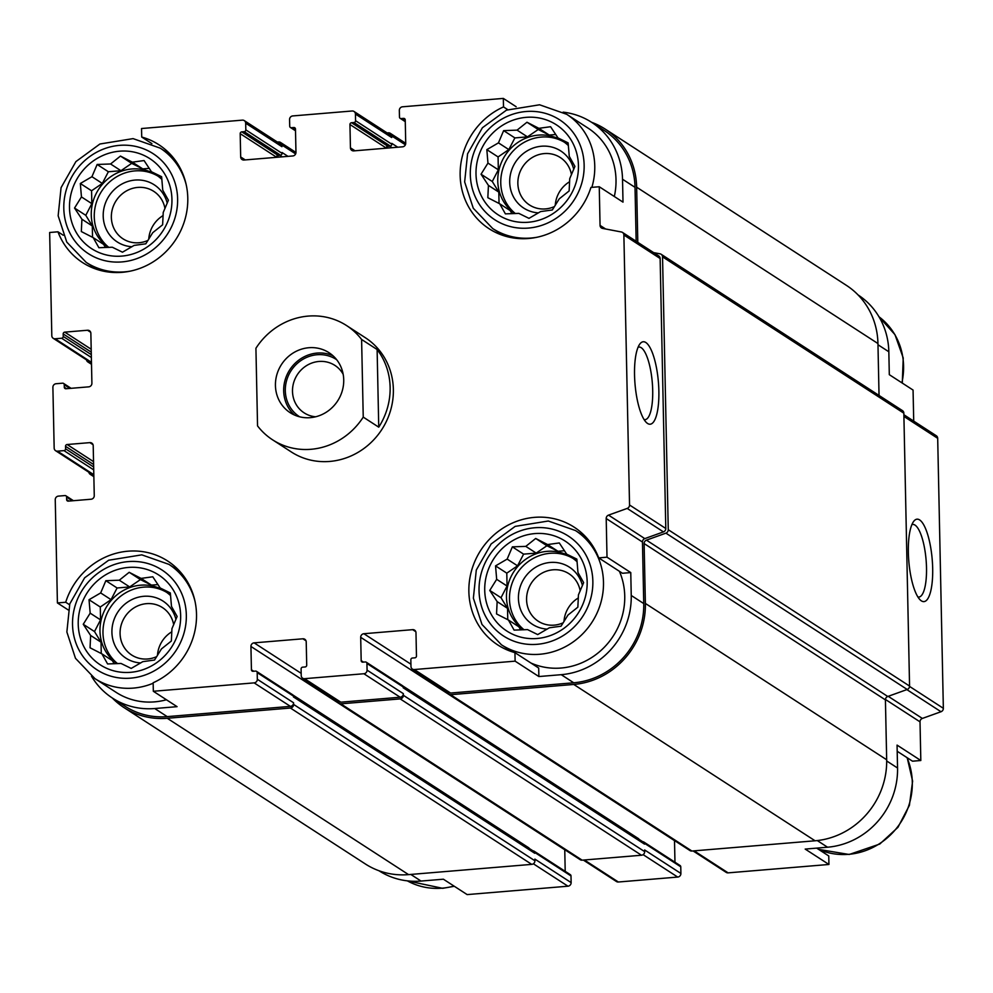 <?xml version="1.0" encoding="UTF-8"?>
<svg xmlns="http://www.w3.org/2000/svg" width="993" height="993" viewBox="0 0 993 993"><rect width="100%" height="100%" fill="white"/><g stroke="black" fill="none" stroke-linecap="round" stroke-linejoin="round"><path stroke-width="1.49" d="M515.342 213.545A43.394 40.639 122.9 0 1 508.788 156.41A43.394 40.639 122.9 0 1 564.297 142.173M568.393 145.574A43.394 40.639 -57.1 0 0 562.82 141.167A43.394 40.639 -57.1 0 0 538.33 135.122A43.394 40.639 -57.1 0 0 499.628 167.383A43.394 40.639 -57.1 0 0 514.982 213.569M524.056 629.785A43.394 40.639 122.9 0 1 517.514 572.651A43.394 40.639 122.9 0 1 573.011 558.401M577.119 561.802A43.394 40.639 -57.1 0 0 571.534 557.396A43.394 40.639 -57.1 0 0 547.056 551.351A43.394 40.639 -57.1 0 0 508.342 583.611A43.394 40.639 -57.1 0 0 523.696 629.798M117.559 663.622A43.394 40.639 122.9 0 1 111.005 606.487A43.394 40.639 122.9 0 1 166.501 592.25M170.61 595.639A43.394 40.639 -57.1 0 0 165.024 591.232A43.394 40.639 -57.1 0 0 140.547 585.2A43.394 40.639 -57.1 0 0 101.832 617.46A43.394 40.639 -57.1 0 0 117.199 663.634M108.833 247.394A43.394 40.639 122.9 0 1 102.291 190.259A43.394 40.639 122.9 0 1 157.788 176.009M161.884 179.41A43.394 40.639 -57.1 0 0 156.311 175.004A43.394 40.639 -57.1 0 0 131.833 168.971A43.394 40.639 -57.1 0 0 93.119 201.219A43.394 40.639 -57.1 0 0 108.473 247.406M858.113 294.971A74.872 70.131 -57.1 0 1 888.834 351.77L889.306 374.671L913.063 390.063L913.721 421.119M636.153 241.287L635.024 187.342L622.524 179.237L623.008 202.138L599.251 186.746L590.934 187.429A70.193 65.749 122.9 0 1 489.053 228.713A70.193 65.749 122.9 0 1 460.628 165.521A70.193 65.749 122.9 0 1 503.513 106.909L503.327 98.406L516.149 106.723M503.513 106.909L507.684 109.627M276.451 157.328L276.451 157.142A1.701 1.589 -57.1 0 1 278.04 155.342L241.783 131.858L244.228 131.659A1.701 1.589 -57.1 0 0 245.817 129.86L245.681 123.194A3.401 3.19 -57.1 0 0 242.354 120.141L141.54 128.531L141.714 137.034L151.892 143.625M141.714 137.034A70.193 65.749 122.9 0 1 158.88 144.742A70.193 65.749 122.9 0 1 175.898 239.387A70.193 65.749 122.9 0 1 82.556 262.549A70.193 65.749 122.9 0 1 57.954 231.803L49.65 232.499L51.81 335.721A3.401 3.19 -57.1 0 0 55.136 338.774L61.64 338.241A1.701 1.589 -57.1 0 0 63.229 336.441L63.18 333.933A1.701 1.589 -57.1 0 1 64.768 332.134L87.533 330.247A3.401 3.19 -57.1 0 1 90.859 333.3L91.902 383.248A3.401 3.19 -57.1 0 1 88.712 386.848L65.96 388.747A1.701 1.589 -57.1 0 1 64.297 387.22L64.235 384.725A1.701 1.589 -57.1 0 0 62.584 383.186L56.08 383.732A3.401 3.19 -57.1 0 0 52.89 387.332L54.168 448.104A3.401 3.19 -57.1 0 0 57.482 451.157L63.986 450.623A1.701 1.589 -57.1 0 0 65.588 448.824L65.526 446.316A1.701 1.589 -57.1 0 1 67.127 444.516L89.891 442.63A3.401 3.19 -57.1 0 1 93.205 445.683L94.261 495.631A3.401 3.19 -57.1 0 1 91.071 499.231L68.306 501.13A1.701 1.589 -57.1 0 1 66.643 499.603L66.593 497.108A1.701 1.589 -57.1 0 0 64.93 495.569L58.426 496.115A3.401 3.19 -57.1 0 0 55.248 499.715L57.408 602.937L65.712 602.255L69.535 604.725M57.954 231.803L63.254 235.242M538.876 676.543L538.69 668.041L514.945 652.649A70.193 65.749 122.9 0 1 497.778 644.941A70.193 65.749 122.9 0 1 480.761 550.283A70.193 65.749 122.9 0 1 574.103 527.134A70.193 65.749 122.9 0 1 598.705 557.88L607.008 557.185L630.766 572.576L631.238 595.465A74.872 70.131 -57.1 0 1 561.231 674.681L538.876 676.543L515.119 661.152L514.945 652.649M598.705 557.88L622.45 573.271L630.766 572.576M816.656 848.121L828.758 855.966L828.932 864.469L805.186 849.077L827.541 847.215A74.872 70.131 -57.1 0 0 897.548 768.011L886.687 760.973M897.2 751.279L912.517 761.197L920.821 760.501L897.064 745.11L897.548 768.011M293.357 695.621L533.713 851.336A2.557 2.396 -57.1 0 1 534.755 853.285L534.743 852.453A1.701 1.589 -57.1 0 0 534.048 851.15L570.305 874.647A1.701 1.589 -57.1 0 1 571 875.938L571.136 882.603A3.401 3.19 -57.1 0 1 567.959 886.203L467.144 894.594L443.387 879.202L421.032 881.064L410.804 874.436M65.712 602.255A70.193 65.749 122.9 0 1 167.594 560.971A70.193 65.749 122.9 0 1 196.031 624.163A70.193 65.749 122.9 0 1 153.145 682.762L153.332 691.277L177.077 706.668L154.722 708.53A74.872 70.131 -57.1 0 1 112.482 698.104A74.872 70.131 -57.1 0 1 91.493 676.221M68.169 609.913L57.408 602.937M410.941 664.205L363.872 633.72L412.654 629.661A3.401 3.19 -57.1 0 1 415.98 632.715L416.464 656.025A1.701 1.589 -57.1 0 1 414.875 657.825L412.43 658.024A1.701 1.589 -57.1 0 0 410.841 659.824L410.978 666.489A3.401 3.19 -57.1 0 0 414.304 669.543L515.119 661.152M412.38 669.071L448.637 692.568A3.401 3.19 -57.1 0 0 450.561 693.04L573.731 682.787A74.872 70.131 -57.1 0 0 643.749 603.57L642.459 542.029L606.202 518.532L607.008 557.185M605.618 228.998L600.057 225.399L599.251 186.746M622.524 179.237A74.872 70.131 -57.1 0 0 591.691 122.362A74.872 70.131 -57.1 0 0 563.143 112.147M635.024 187.342A74.872 70.131 -57.1 0 0 604.191 130.468L591.691 122.362M503.327 98.406L402.513 106.797A3.401 3.19 -57.1 0 0 399.335 110.397L399.471 117.062A1.701 1.589 -57.1 0 0 401.135 118.589L403.568 118.39A1.701 1.589 -57.1 0 1 405.231 119.917L405.727 143.228A3.401 3.19 -57.1 0 1 402.537 146.827L353.756 150.886A3.401 3.19 -57.1 0 1 350.442 147.833L349.946 124.522A1.701 1.589 -57.1 0 1 351.547 122.722L353.98 122.511A1.701 1.589 -57.1 0 0 355.568 120.712L355.432 114.058A3.401 3.19 -57.1 0 0 352.105 110.993L292.761 115.933A3.401 3.19 -57.1 0 0 289.571 119.545L289.72 126.198A1.701 1.589 -57.1 0 0 291.383 127.725L293.816 127.526A1.701 1.589 -57.1 0 1 295.48 129.053L295.964 152.363A3.401 3.19 -57.1 0 1 292.786 155.963L244.005 160.022A3.401 3.19 -57.1 0 1 240.678 156.968L240.194 133.658A1.701 1.589 -57.1 0 1 241.783 131.858M112.482 698.104L124.981 706.197A74.872 70.131 -57.1 0 0 167.221 716.623L290.403 706.371A3.401 3.19 -57.1 0 0 293.58 702.771L257.324 679.274L257.187 672.621A1.701 1.589 -57.1 0 0 255.524 671.094L253.078 671.293A1.701 1.589 -57.1 0 1 251.428 669.766L250.931 646.455A3.401 3.19 -57.1 0 1 254.121 642.856L302.902 638.797A3.401 3.19 -57.1 0 1 306.216 641.85L306.713 665.161A1.701 1.589 -57.1 0 1 305.112 666.961L302.679 667.159A1.701 1.589 -57.1 0 0 301.09 668.959L301.227 675.625A3.401 3.19 -57.1 0 0 304.553 678.678L363.897 673.738A3.401 3.19 -57.1 0 0 367.075 670.138L366.938 663.485A1.701 1.589 -57.1 0 0 365.275 661.959L362.842 662.157A1.701 1.589 -57.1 0 1 361.179 660.63L360.695 637.32A3.401 3.19 -57.1 0 1 363.872 633.72M153.332 691.277L254.146 682.874A3.401 3.19 -57.1 0 0 257.324 679.274M346.582 325.567L365.337 337.719A68.058 63.751 122.9 0 1 390.634 410.208A68.058 63.751 122.9 0 1 329.726 461.435A68.058 63.751 122.9 0 1 291.321 451.964L272.566 439.812A68.058 63.751 122.9 0 1 257.547 425.91L255.921 348.27A68.058 63.751 122.9 0 1 308.178 316.097A68.058 63.751 122.9 0 1 346.582 325.567A68.058 63.751 122.9 0 1 361.601 339.469L363.239 417.11A68.058 63.751 122.9 0 1 272.566 439.812M642.459 542.029A3.401 3.19 -57.1 0 1 644.792 538.603L608.535 515.119A3.401 3.19 -57.1 0 0 606.202 518.532M608.535 515.119L627.191 508.416A3.401 3.19 -57.1 0 0 629.537 504.99L623.877 235.006A3.401 3.19 -57.1 0 0 621.395 231.99L602.54 228.402A3.401 3.19 -57.1 0 1 600.057 225.399M879.041 395.45L877.949 343.541A76.573 71.719 -57.1 0 0 846.421 285.376L605.109 129.028A76.573 71.719 -57.1 0 0 591.567 122.288M447.272 691.674A3.401 3.19 -57.1 0 0 448.675 694.231L689.974 850.567A3.401 3.19 -57.1 0 0 691.898 851.038L815.067 840.786A76.573 71.719 -57.1 0 0 886.675 759.769L885.421 699.891A3.401 3.19 -57.1 0 1 887.767 696.478L907.217 689.477A3.401 3.19 -57.1 0 0 909.563 686.064L903.841 413.187A3.401 3.19 -57.1 0 0 902.438 410.606L661.139 254.27A3.401 3.19 -57.1 0 0 660.072 253.836L653.642 252.619M112.358 698.029A76.573 71.719 -57.1 0 0 124.063 707.624L365.362 863.972A76.573 71.719 -57.1 0 0 408.57 874.622L531.739 864.369A3.401 3.19 -57.1 0 0 534.917 860.77L534.879 859.106L571.136 882.603M293.059 695.1L528.946 847.923A3.401 3.19 -57.1 0 0 528.971 848.27M337.521 700.81A3.401 3.19 -57.1 0 0 338.923 703.367L580.222 859.702A3.401 3.19 -57.1 0 0 582.146 860.174L641.49 855.234A3.401 3.19 -57.1 0 0 644.68 851.634L644.643 849.971L680.9 873.455L680.764 866.802A1.701 1.589 -57.1 0 0 680.056 865.511L643.799 842.014A1.701 1.589 -57.1 0 0 642.843 841.779L642.819 841.779M402.823 685.964L638.71 838.787A3.401 3.19 -57.1 0 0 638.735 839.135M386.215 148.18L386.203 148.007A1.701 1.589 -57.1 0 1 387.804 146.207L390.237 146.008A1.701 1.589 -57.1 0 0 391.825 144.208L391.813 143.377L397.759 147.225M278.04 155.342L280.485 155.144A1.701 1.589 -57.1 0 0 282.074 153.344L282.049 152.512L287.995 156.36M534.755 853.285L293.456 696.937L293.444 696.105A1.701 1.589 -57.1 0 0 292.736 694.815L256.479 671.33M680.764 866.802L644.494 843.305L644.519 844.137L403.22 687.801L403.195 686.97A1.701 1.589 -57.1 0 0 402.5 685.679L366.243 662.194M644.792 538.603L663.448 531.9A3.401 3.19 -57.1 0 0 665.794 528.487L660.134 258.503A3.401 3.19 -57.1 0 0 658.731 255.909L622.474 232.424M658.868 390.845A41.383 11.742 85.2 0 0 639.964 343.851A41.383 11.742 85.2 0 0 635.011 383.931A41.383 11.742 85.2 0 0 646.53 422.646A41.383 11.742 85.2 0 0 658.868 390.845M354.029 111.477L390.286 134.961A3.401 3.19 -57.1 0 1 391.689 137.543L391.652 135.88A3.401 3.19 -57.1 0 0 388.337 132.826L387.146 132.925M244.278 120.612L280.535 144.097A3.401 3.19 -57.1 0 1 281.938 146.691L281.9 145.015A3.401 3.19 -57.1 0 0 278.574 141.962L277.382 142.061M53.212 338.303L89.469 361.8A3.401 3.19 -57.1 0 0 91.393 362.271L55.136 338.774M86.49 359.863A3.401 3.19 -57.1 0 0 89.767 362.408L91.393 362.271M55.571 450.685L91.828 474.182A3.401 3.19 -57.1 0 0 93.752 474.654L57.482 451.157M88.849 472.246A3.401 3.19 -57.1 0 0 92.126 474.791L93.752 474.654M124.063 707.624A76.573 71.719 -57.1 0 0 167.258 718.287L290.428 708.034A3.401 3.19 -57.1 0 0 293.618 704.434L293.58 702.771M565.203 871.345L564.756 849.772L250.931 646.455M302.629 678.207L338.886 701.703A3.401 3.19 -57.1 0 0 340.81 702.175L400.154 697.235A3.401 3.19 -57.1 0 0 403.332 693.635L367.075 670.138M338.923 703.367A3.401 3.19 -57.1 0 0 340.835 703.838L400.191 698.898A3.401 3.19 -57.1 0 0 403.369 695.299L403.332 693.635M674.967 862.209L674.508 840.637L360.695 637.32M448.675 694.231A3.401 3.19 -57.1 0 0 450.599 694.703L573.768 684.45A76.573 71.719 -57.1 0 0 645.376 603.434L644.122 543.556A3.401 3.19 -57.1 0 1 646.455 540.142L665.918 533.142A3.401 3.19 -57.1 0 0 668.264 529.728L662.542 256.852A3.401 3.19 -57.1 0 0 661.139 254.27M637.804 242.354L636.65 187.205A76.573 71.719 -57.1 0 0 605.109 129.028M391.95 147.709L389.43 146.07A3.401 3.19 -57.1 0 0 386.55 148.156M282.186 156.844L279.666 155.218A3.401 3.19 -57.1 0 0 276.799 157.291M644.519 844.137A2.557 2.396 -57.1 0 0 643.464 842.201L403.108 686.486M533.08 850.914L533.055 850.914A1.701 1.589 -57.1 0 1 534.048 851.15M644.494 843.305A1.701 1.589 -57.1 0 0 643.799 842.014M693.089 850.939L726.206 872.388A3.401 3.19 -57.1 0 0 728.117 872.859L828.932 864.469M920.821 760.501L920.014 721.849L885.433 699.457M903.878 414.739L936.287 435.741A3.401 3.19 -57.1 0 1 937.69 438.323L943.35 708.307A3.401 3.19 -57.1 0 1 941.004 711.733L922.36 718.435A3.401 3.19 -57.1 0 0 920.014 721.849M932.675 568.244A41.383 11.742 85.2 0 0 913.783 521.251A41.383 11.742 85.2 0 0 908.818 561.33A41.383 11.742 85.2 0 0 920.337 600.045A41.383 11.742 85.2 0 0 932.675 568.244M378.904 870.712A74.872 70.131 -57.1 0 0 421.032 881.064M583.338 860.075L616.442 881.523A3.401 3.19 -57.1 0 0 618.366 882.007L677.71 877.067A3.401 3.19 -57.1 0 0 680.9 873.455M644.109 419.605A36.443 10.34 85.2 0 0 645.003 419.667A36.443 10.34 85.2 0 0 652.699 390.299A36.443 10.34 85.2 0 0 638.958 347.041A36.443 10.34 85.2 0 0 638.077 347.252M917.917 597.004A36.443 10.34 85.2 0 0 918.823 597.066A36.443 10.34 85.2 0 0 926.506 567.686A36.443 10.34 85.2 0 0 912.766 524.441A36.443 10.34 85.2 0 0 911.884 524.652M619.409 571.298A68.058 63.751 122.9 0 1 561.095 668.028A68.058 63.751 122.9 0 1 530.957 663.026M510.551 651.259A70.193 65.749 122.9 0 1 509.21 649.819M583.226 535.575A70.193 65.749 122.9 0 1 585.088 536.208M536.865 237.277A68.058 63.751 122.9 0 1 531.118 238.022A68.058 63.751 122.9 0 1 492.714 228.551L473.276 208.245L464.65 181.93L467.579 153.816L482.399 127.749L506.442 110.161L539.571 104.786L566.73 114.307L587.98 128.072A68.058 63.751 122.9 0 1 614.319 196.502M501.825 235.031A70.193 65.749 122.9 0 1 500.484 233.578M168.003 153.183A70.193 65.749 122.9 0 1 169.865 153.816M95.328 268.867A70.193 65.749 122.9 0 1 93.987 267.427M166.427 699.755A68.058 63.751 122.9 0 1 154.585 701.865A68.058 63.751 122.9 0 1 116.181 692.394L94.931 678.616L75.48 658.322L66.866 631.995L69.783 603.893L84.616 577.827L108.647 560.238L141.788 554.851L168.947 564.372A68.058 63.751 122.9 0 1 194.963 601.1M176.717 569.411A70.193 65.749 122.9 0 1 178.579 570.044M130.53 672.323A53.597 50.209 122.9 0 1 84.529 597.352A53.597 50.209 122.9 0 1 173.241 589.966A53.597 50.209 122.9 0 1 130.53 672.323M90.636 635.47L90.053 647.784L101.931 653.878L107.592 663.945L121.034 663.461L131.2 668.426L142.818 661.648L154.536 660.035L161.449 648.925L171.355 641.019L171.938 628.693L177.139 616.467L171.479 606.388L170.337 592.958L160.171 587.98L152.798 576.796L141.08 578.398L129.189 572.303L119.297 580.21L105.854 580.694L100.665 592.933L89.035 599.722L90.177 613.165L83.251 624.274L90.636 635.47L101.025 642.186L101.261 653.531M140.671 662.952A34.035 31.875 122.9 0 1 111.911 631.796A34.035 31.875 122.9 0 1 140.274 596.781A34.035 31.875 122.9 0 1 175.947 619.396M156.757 656.609A28.276 26.488 122.9 0 1 147.672 658.98A28.276 26.488 122.9 0 1 131.721 655.045A28.276 26.488 122.9 0 1 124.87 616.914A28.276 26.488 122.9 0 1 162.467 607.592A28.276 26.488 122.9 0 1 173.688 624.758M157.465 655.467A28.276 26.488 122.9 0 1 171.851 631.771M537.039 638.487A53.597 50.209 122.9 0 1 491.038 563.503A53.597 50.209 122.9 0 1 579.751 556.117A53.597 50.209 122.9 0 1 537.039 638.487M497.145 601.621L496.55 613.947L508.441 620.029L514.101 630.108L527.544 629.612L537.709 634.589L549.328 627.799L561.045 626.198L567.959 615.077L577.852 607.17L578.447 594.857L583.636 582.618L577.976 572.551L576.846 559.109L566.68 554.144L559.295 542.948L547.59 544.561L535.699 538.467L525.793 546.373L512.363 546.858L507.162 559.096L495.544 565.886L496.674 579.316L489.76 590.438L497.145 601.621L507.522 608.349L507.771 619.694M547.18 629.115A34.035 31.875 122.9 0 1 518.42 597.96A34.035 31.875 122.9 0 1 546.783 562.932A34.035 31.875 122.9 0 1 582.457 585.56M563.254 622.76A28.276 26.488 122.9 0 1 554.181 625.143A28.276 26.488 122.9 0 1 538.231 621.208A28.276 26.488 122.9 0 1 531.367 583.077A28.276 26.488 122.9 0 1 568.977 573.743A28.276 26.488 122.9 0 1 580.197 590.922M563.974 621.63A28.276 26.488 122.9 0 1 578.348 597.935M121.816 256.095A53.597 50.209 122.9 0 1 75.803 181.111A53.597 50.209 122.9 0 1 164.528 173.725A53.597 50.209 122.9 0 1 121.816 256.095M528.326 222.246A53.597 50.209 122.9 0 1 482.313 147.274A53.597 50.209 122.9 0 1 571.037 139.889A53.597 50.209 122.9 0 1 528.326 222.246M81.922 219.23L81.327 231.555L93.218 237.65L98.878 247.716L112.321 247.232L122.487 252.197L134.105 245.408L145.822 243.806L152.736 232.685L162.629 224.79L163.224 212.465L168.413 200.226L162.753 190.159L161.623 176.717L151.457 171.752L144.072 160.556L132.354 162.169L120.463 156.075L110.571 163.982L97.14 164.466L91.939 176.704L80.321 183.494L81.451 196.924L74.537 208.046L81.922 219.23L92.299 225.957L92.535 237.302M131.957 246.723A34.035 31.875 122.9 0 1 103.198 215.568A34.035 31.875 122.9 0 1 131.548 180.552A34.035 31.875 122.9 0 1 167.234 203.168M148.031 240.368A28.276 26.488 122.9 0 1 138.958 242.751A28.276 26.488 122.9 0 1 122.995 238.816A28.276 26.488 122.9 0 1 116.144 200.685A28.276 26.488 122.9 0 1 153.754 191.351A28.276 26.488 122.9 0 1 164.975 208.53M148.751 239.239A28.276 26.488 122.9 0 1 163.125 215.543M488.432 185.393L487.836 197.706L499.727 203.801L505.387 213.867L518.83 213.383L528.984 218.361L540.614 211.571L552.319 209.97L559.245 198.848L569.138 190.941L569.734 178.628L574.922 166.39L569.262 156.323L568.133 142.88L557.967 137.903L550.581 126.719L538.864 128.32L526.973 122.238L517.08 130.133L503.637 130.629L498.449 142.868L486.831 149.645L487.96 163.088L481.046 174.209L488.432 185.393L498.809 192.121L499.045 203.453M538.454 212.874A34.035 31.875 122.9 0 1 509.694 181.719A34.035 31.875 122.9 0 1 538.057 146.703A34.035 31.875 122.9 0 1 573.743 169.319M554.541 206.532A28.276 26.488 122.9 0 1 545.455 208.915A28.276 26.488 122.9 0 1 529.505 204.98A28.276 26.488 122.9 0 1 522.653 166.849A28.276 26.488 122.9 0 1 560.251 157.515A28.276 26.488 122.9 0 1 571.471 174.681M555.261 205.39A28.276 26.488 122.9 0 1 569.634 181.707M161.797 178.442L151.457 171.752M149.248 168.351L142.744 168.897L132.354 162.169M142.744 168.897L131.709 163.361L120.463 156.075M131.709 163.361L120.96 170.709L110.571 163.982M120.96 170.709L108.374 171.752L97.14 164.466M108.374 171.752L102.316 183.432L91.939 176.704M102.316 183.432L91.567 190.78L80.321 183.494M91.567 190.78L91.84 203.652L81.451 196.924M91.84 203.652L85.783 215.332L74.537 208.046M85.783 215.332L92.299 225.957M105.531 247.518L103.595 244.365L93.218 237.65M170.511 594.683L160.171 587.98M157.961 584.579L151.457 585.125L141.08 578.398M151.457 585.125L140.435 579.589L129.189 572.303M140.435 579.589L129.673 586.937L119.297 580.21M129.673 586.937L117.1 587.98L105.854 580.694M117.1 587.98L111.042 599.66L100.665 592.933M111.042 599.66L100.281 607.008L89.035 599.722M100.281 607.008L100.554 619.88L90.177 613.165M100.554 619.88L94.496 631.56L83.251 624.274M94.496 631.56L101.025 642.186M114.245 663.746L112.321 660.606L101.931 653.878M577.02 560.834L566.68 554.144M564.471 550.743L557.967 551.276L547.59 544.561M557.967 551.276L546.932 545.753L535.699 538.467M546.932 545.753L536.183 553.101L525.793 546.373M536.183 553.101L523.596 554.144L512.363 546.858M523.596 554.144L517.552 565.824L507.162 559.096M517.552 565.824L506.79 573.16L495.544 565.886M506.79 573.16L507.063 586.044L496.674 579.316M507.063 586.044L501.006 597.724L489.76 590.438M501.006 597.724L507.522 608.349M520.754 629.91L518.818 626.757L508.441 620.029M568.306 144.606L557.967 137.903M555.757 134.514L549.241 135.048L538.864 128.32M549.241 135.048L538.218 129.512L526.973 122.238M538.218 129.512L527.457 136.86L517.08 130.133M527.457 136.86L514.883 137.915L503.637 130.629M514.883 137.915L508.826 149.583L498.449 142.868M508.826 149.583L498.076 156.931L486.831 149.645M498.076 156.931L498.337 169.815L487.96 163.088M498.337 169.815L492.28 181.483L481.046 174.209M492.28 181.483L498.809 192.121M512.04 213.681L510.104 210.528L499.727 203.801M343.727 379.847A35.736 33.464 122.9 0 1 325.754 412.542A35.736 33.464 122.9 0 1 290.142 412.678A35.736 33.464 122.9 0 1 281.491 364.493A35.736 33.464 122.9 0 1 329.006 352.701A35.736 33.464 122.9 0 1 343.727 379.847M361.601 339.469L377.117 349.511A68.058 63.751 122.9 0 1 378.743 427.164L363.239 417.11M377.117 349.511L378.743 427.164M294.487 415.024A35.736 33.464 122.9 0 1 289.733 369.843A35.736 33.464 122.9 0 1 332.916 355.705M299.638 416.799A34.035 31.875 122.9 0 1 291.073 370.699A34.035 31.875 122.9 0 1 336.652 359.689M315.6 416.787A28.276 26.488 122.9 0 1 304.143 412.865A28.276 26.488 122.9 0 1 297.292 374.733A28.276 26.488 122.9 0 1 334.889 365.399A28.276 26.488 122.9 0 1 343.156 374.249M450.561 693.04L414.304 669.543M573.731 682.787L561.231 674.681M643.749 603.57L631.238 595.465M167.221 716.623L154.722 708.53M290.403 706.371L254.146 682.874M663.448 531.9L627.191 508.416M665.794 528.487L629.537 504.99M660.134 258.503L623.877 235.006M405.268 121.27L401.135 118.589M405.144 119.408L403.568 118.39M354.998 150.787L350.442 147.833M386.203 148.007L349.946 124.522M387.804 146.207L351.547 122.722M390.237 146.008L353.98 122.511M391.825 144.208L355.568 120.712M405.392 144.779L391.652 135.88M391.689 137.543L355.432 114.058M295.504 130.406L291.383 127.725M295.38 128.544L293.816 127.526M245.246 159.923L240.678 156.968M276.451 157.142L240.194 133.658M280.485 155.144L244.228 131.659M282.074 153.344L245.817 129.86M295.641 153.915L281.9 145.015M281.938 146.691L245.681 123.194M91.493 363.525L89.767 362.408M91.356 357.492L61.64 338.241M91.306 354.625L63.229 336.441M91.244 352.13L63.18 333.933M91.195 349.251L64.768 332.134M90.673 332.283L87.533 330.247M66.568 388.697L64.297 387.22M69.944 388.412L64.235 384.725M93.838 475.908L92.126 474.791M93.714 469.875L63.986 450.623M93.652 467.008L65.588 448.824M93.603 464.513L65.526 446.316M93.541 461.633L67.127 444.516M93.019 444.665L89.891 442.63M68.927 501.08L66.643 499.603M72.303 500.795L66.593 497.108M534.917 860.77L293.618 704.434M571 875.938L534.743 852.453M293.444 696.105L257.187 672.621M253.699 671.243L251.428 669.766M301.177 673.341L254.121 642.856M306.03 640.82L302.902 638.797M340.81 702.175L304.553 678.678M400.154 697.235L363.897 673.738M644.68 851.634L403.369 695.299M403.195 686.97L366.938 663.485M363.463 662.108L361.179 660.63M415.794 631.685L412.654 629.661M691.898 851.038L450.599 694.703M815.067 840.786L573.768 684.45M886.675 759.769L645.376 603.434M885.421 699.891L644.122 543.556M887.767 696.478L646.455 540.142M907.217 689.477L665.918 533.142M909.563 686.064L668.264 529.728M903.841 413.187L662.542 256.852M877.949 343.541L636.65 187.205M408.57 874.622L167.258 718.287M531.739 864.369L290.428 708.034M582.146 860.174L340.835 703.838M641.49 855.234L400.191 698.898M728.117 872.859L694.144 850.852M827.541 847.215L817.276 840.562M922.36 718.435L888.214 696.316M941.004 711.733L906.857 689.601M943.35 708.307L909.551 686.411M937.69 438.323L903.915 416.439M888.834 351.77L877.973 344.745M567.959 886.203L533.365 863.786M618.366 882.007L584.393 859.988M677.71 877.067L643.116 854.65M130.654 678.145A59.555 55.782 122.9 0 1 79.539 594.844A59.555 55.782 122.9 0 1 178.107 586.64A59.555 55.782 122.9 0 1 130.654 678.145M153.158 683.246A68.058 63.751 122.9 0 1 133.335 688.099A68.058 63.751 122.9 0 1 94.931 678.616M537.163 644.308A59.555 55.782 122.9 0 1 486.049 561.008A59.555 55.782 122.9 0 1 584.616 552.791A59.555 55.782 122.9 0 1 537.163 644.308M539.832 654.25A68.058 63.751 122.9 0 1 501.428 644.78L481.99 624.473L473.376 598.158L476.292 570.044L491.125 543.99L515.156 526.389L548.297 521.015L575.456 530.535A68.058 63.751 122.9 0 1 600.753 603.024A68.058 63.751 122.9 0 1 539.832 654.25M453.987 886.066A68.058 63.751 122.9 0 1 442.146 888.176A68.058 63.751 122.9 0 1 407.341 880.853L442.679 888.325L454.322 886.277M906.969 757.609A68.058 63.751 122.9 0 1 848.655 854.328A68.058 63.751 122.9 0 1 818.517 849.325M121.94 261.916A59.555 55.782 122.9 0 1 70.813 178.616A59.555 55.782 122.9 0 1 169.393 170.411A59.555 55.782 122.9 0 1 121.94 261.916M130.356 271.126A68.058 63.751 122.9 0 1 124.609 271.859A68.058 63.751 122.9 0 1 86.205 262.388L66.767 242.081L58.153 215.766L61.07 187.652L75.902 161.598L99.933 143.997L133.074 138.623L160.221 148.143A68.058 63.751 122.9 0 1 186.237 184.872M528.437 228.08A59.555 55.782 122.9 0 1 477.323 144.767A59.555 55.782 122.9 0 1 575.903 136.562A59.555 55.782 122.9 0 1 528.437 228.08M566.73 114.307A68.058 63.751 122.9 0 1 591.865 187.354M902.302 383.087L903.22 357.952L894.991 334.678L878.979 316.779A68.058 63.751 122.9 0 1 901.88 382.814M405.268 121.655L400.179 118.353M295.517 130.791L290.415 127.489M71.086 388.325L63.54 383.422M73.445 500.708L65.898 495.805M405.727 143.315L390.249 133.298M295.964 152.463L280.498 142.433M91.505 364.307L87.843 361.936M93.863 476.69L90.202 474.319M168.947 564.372L179.919 571.484M501.428 644.78L512.413 651.892M575.456 530.535L586.429 537.647M818.58 849.375L849.189 854.489L879.773 844.038L897.957 827.318L909.402 805.348L912.617 781.143L907.217 757.758M86.205 262.388L97.19 269.5M160.221 148.143L171.206 155.256M492.714 228.551L503.699 235.664"/></g></svg>
